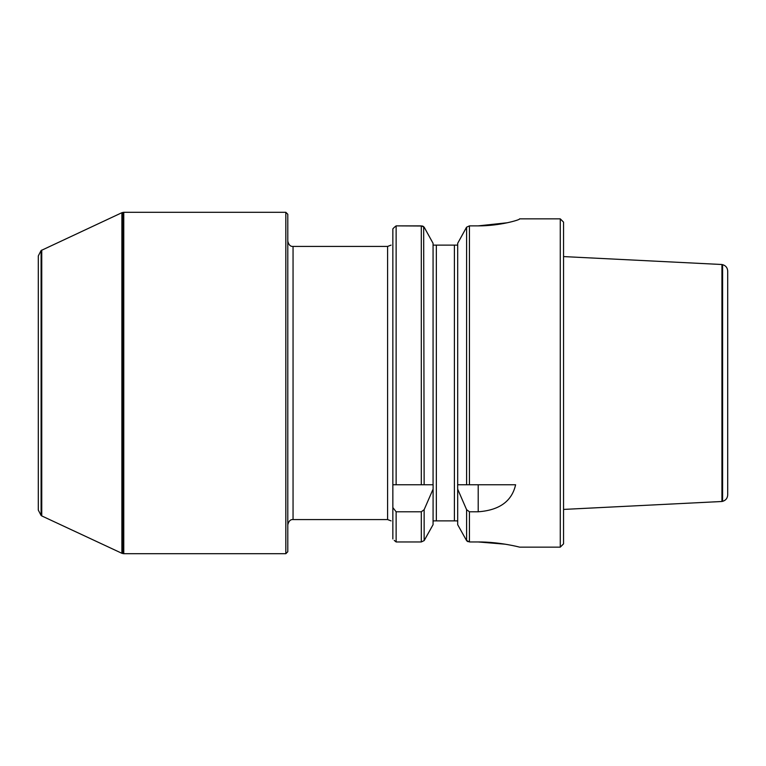 <?xml version="1.0" encoding="UTF-8"?>
<svg xmlns="http://www.w3.org/2000/svg" width="766" height="766" viewBox="0 0 766 766"><rect width="100%" height="100%" fill="white"/><g stroke="black" fill="none" stroke-linecap="round" stroke-linejoin="round"><path stroke-width="1.15" d="M394.231 540.384L396.127 541.955L421.3 541.955L424.144 540.605L433.068 524.681L433.106 484.773L392.853 484.773L392.853 228.843L394.251 227.387L392.853 228.843M392.853 538.958L392.853 507.58L396.127 511.784L421.3 511.784L424.144 509.687L433.068 489.158M392.853 484.773L392.853 507.58M396.127 541.955L396.127 511.784M396.127 484.773L396.127 225.874L394.251 227.387M424.287 227.387L433.068 243.31L424.144 227.186L421.3 225.874L396.127 225.874L422.382 226.018M433.068 524.681L424.297 540.384M433.068 484.773L433.068 243.31M433.068 245.12L457.685 245.12M457.513 520.88L457.685 521.972L457.513 520.88L433.24 520.88L433.068 521.972L433.24 520.88M457.647 484.773L457.685 489.158L466.599 509.687L469.443 511.784L478.204 511.784C499.403 510.242 511.87 501.242 515.604 484.773L457.647 484.773L466.599 484.773L466.599 227.186L457.685 243.31L466.465 227.387M457.685 524.681L466.456 540.384L457.685 524.681L457.685 489.158M457.685 484.773L457.685 243.31M466.456 540.384L469.443 541.955L478.204 541.955C499.997 541.849 520.066 547.24 519.568 547.144C520.047 547.24 500.026 541.849 478.204 541.955L505.359 544.214M519.042 219.382L519.568 218.99C519.99 219.775 500.035 225.98 478.204 225.874L469.443 225.874L466.599 227.186M519.568 547.144L560.272 547.144L560.272 218.856L519.568 218.856M478.204 225.874L507.283 222.762M422.708 226.123L423.339 226.439M423.665 226.679L424.144 484.773L433.106 484.773M468.083 541.706L467.413 541.37M467.107 541.141L466.599 540.605L466.599 509.687M560.272 547.144L563.556 543.86L563.556 222.14L560.272 218.856M392.853 520.88C390.919 520.88 390.919 520.88 392.853 520.88M392.853 245.12C390.919 245.12 390.919 245.12 392.853 245.12M285.823 553.713L287.796 551.74L287.796 214.26L285.823 212.287L285.823 553.713L123.766 553.713L123.766 212.287L123.106 212.412L123.106 553.588L123.766 553.713M41.757 250.07L41.757 515.93L41.096 515.47L41.096 250.53L121.89 212.709L121.89 553.291L123.106 553.588M41.096 515.47L38.3 510.089L38.3 255.911L41.096 250.53M727.7 271.059L727.7 494.941C727.48 498.254 725.785 500.39 722.597 501.337L722.597 264.663C725.785 265.611 727.48 267.746 727.7 271.059M722.597 501.337L721.936 501.491L721.936 264.509L563.556 256.581M421.3 541.955L421.3 511.784M421.3 484.773L421.3 225.874M424.144 540.605L424.144 509.687M436.342 520.88L436.342 245.12M454.401 520.88L454.401 245.12M469.443 541.955L469.443 511.784M469.443 484.773L469.443 225.874M478.204 484.773L478.204 511.784M293.052 519.568L387.596 519.568L387.596 246.432L293.052 246.432L293.052 519.568C290.448 519.358 288.696 521.1 287.796 524.815M121.89 212.709L122.55 212.527L122.55 553.473M387.596 519.568L391.072 520.88M387.596 246.432L391.072 245.12M293.052 246.432C290.448 246.642 288.696 244.9 287.796 241.185M122.55 212.527L123.106 212.412M285.823 212.287L123.766 212.287M41.757 515.93L121.89 553.291M722.597 264.663L721.936 264.509M721.936 501.491L563.556 509.419"/></g></svg>
